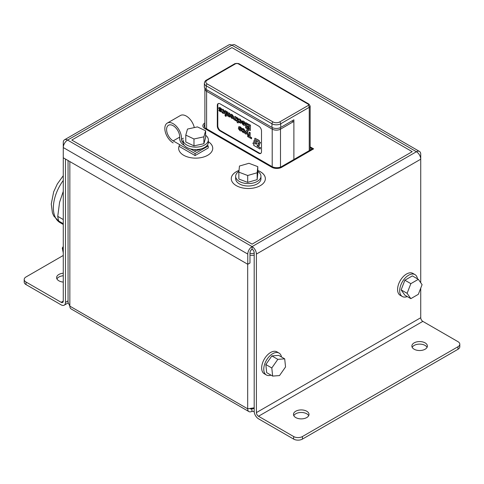 <?xml version="1.0" encoding="UTF-8"?>
<svg xmlns="http://www.w3.org/2000/svg" width="484" height="484" viewBox="0 0 484 484"><rect width="100%" height="100%" fill="white"/><g stroke="black" fill="none" stroke-linecap="round" stroke-linejoin="round"><path stroke-width="0.73" d="M306.735 411.231A7.762 4.483 0 0 0 298.271 410.257A7.762 4.483 0 0 0 293.479 414.401A7.762 4.483 0 0 0 295.754 417.571A7.762 4.483 0 0 0 304.218 418.539A7.762 4.483 0 0 0 309.01 414.401A7.762 4.483 0 0 0 306.735 411.231M308.689 415.677A7.762 4.483 0 0 0 306.735 413.784A7.762 4.483 0 0 0 293.8 415.677M425.115 342.884A7.762 4.483 0 0 0 416.657 341.91A7.762 4.483 0 0 0 411.866 346.054A7.762 4.483 0 0 0 414.141 349.218A7.762 4.483 0 0 0 422.599 350.192A7.762 4.483 0 0 0 427.39 346.054A7.762 4.483 0 0 0 425.115 342.884M427.069 347.324A7.762 4.483 0 0 0 425.115 345.431A7.762 4.483 0 0 0 412.186 347.324M63.265 273.206A7.762 4.483 0 0 0 56.61 277.641A7.762 4.483 0 0 0 58.885 280.811A7.762 4.483 0 0 0 63.265 282.081M63.265 275.759A7.762 4.483 0 0 0 56.93 278.917M204.889 124.152A6.97 4.023 0 0 0 204.266 125.816A6.97 4.023 0 0 0 206.311 128.659L271.869 166.514A6.97 4.023 0 0 0 281.724 166.514L312.222 148.903L310.147 147.705M204.889 126.705A6.97 4.023 0 0 0 204.629 127.092M457.985 349.279L457.985 346.732A6.201 3.582 0 0 0 459.8 344.197L459.8 346.75A6.201 3.582 180 0 1 457.985 349.279L302.421 439.097A6.201 3.582 180 0 1 293.649 439.097L258.504 418.805A6.104 3.521 -120 0 1 254.191 411.333L254.191 252.799A2.977 1.718 -120 0 0 252.085 249.157L252.085 246.604L67.585 140.082A6.104 3.521 -120 0 0 64.529 139.779L228.865 44.903A6.104 3.521 60 0 1 231.915 45.206L67.585 140.082A6.104 3.521 -60 0 0 63.265 147.553L63.265 157.766L247.772 264.282L247.772 254.076A6.104 3.521 120 0 1 252.085 246.604L416.415 151.728A6.104 3.521 60 0 1 420.735 159.2L420.735 154.221A6.104 3.521 120 0 0 419.471 151.425A6.104 3.521 120 0 0 416.415 151.728L231.915 45.206A6.104 3.521 -60 0 1 234.964 44.903L419.471 151.425M252.085 249.157A2.977 1.718 120 0 0 249.98 252.799L249.98 263.012L247.772 264.282M293.649 439.097L293.649 436.544A6.201 3.582 0 0 0 302.421 436.544L302.421 439.097M61.165 302.318A2.977 1.718 -120 0 0 62.654 302.464A2.977 1.718 -120 0 0 63.265 301.102L61.165 302.318L26.015 282.027L26.015 284.58A6.201 3.582 180 0 1 24.2 282.045L24.2 279.498A6.201 3.582 0 0 0 26.015 282.027M68.087 302.936L64.215 305.174A6.104 3.521 -120 0 1 61.165 304.872L26.015 284.58M63.265 255.455L26.015 276.963A6.201 3.582 0 0 0 24.2 279.498M64.215 305.174A6.104 3.521 -120 0 0 65.479 302.379L65.479 159.036M293.649 436.544L258.504 416.252L422.834 321.376A2.977 1.718 60 0 1 420.735 317.728L420.735 288.155M420.735 282.741L420.735 159.2L256.399 254.076L256.399 412.61A2.977 1.718 -120 0 0 258.504 416.252M422.834 321.376L457.985 341.668A6.201 3.582 0 0 1 459.8 344.197M457.985 346.732L302.421 436.544M256.399 254.076A6.104 3.521 -120 0 0 252.085 246.604M64.529 139.779A6.104 3.521 -120 0 0 63.265 142.574L63.265 147.553L247.772 254.076M63.265 301.102L63.265 157.766M252.218 249.242L251.995 249.369A2.977 1.718 120 0 0 250.258 251.438M249.98 253.065A2.977 1.718 -0 0 0 254.1 253.017L254.191 253.065M249.98 255.122A6.104 3.521 -0 0 0 254.191 255.086M254.191 407.824L247.681 408.811A6.104 3.521 120 0 0 248.945 411.606A6.104 3.521 120 0 0 251.995 411.303L254.197 411.569M248.945 411.606L71.106 308.931A6.104 3.521 -60 0 1 69.847 306.136L68.056 302.427L68.056 160.531M250.518 408.901A2.977 1.718 120 0 0 251.995 408.75L254.191 408.466M251.995 411.303L251.849 408.665M310.147 150.1L310.147 106.044A3.073 1.773 180 0 1 309.246 107.303L280.732 123.765A6.201 3.582 180 0 1 271.96 123.765L206.19 85.795A6.201 3.582 180 0 1 204.375 83.266L204.375 86.908A6.201 3.582 180 0 0 206.19 89.443L271.96 127.413A6.201 3.582 180 0 0 280.732 127.413L293.885 119.82L293.885 159.49L293.885 122.113L291.894 120.964M261.499 130.94L261.499 151.667A3.908 2.257 60 0 1 260.688 153.458A3.908 2.257 60 0 1 258.74 153.265L220.069 130.94A3.908 2.257 60 0 1 217.31 126.155L217.31 105.427A3.908 2.257 60 0 1 220.069 103.83L258.74 126.155A3.908 2.257 60 0 1 261.499 130.94M218.375 103.528A3.908 2.257 -120 0 0 217.794 105.149L217.794 125.876A3.908 2.257 -120 0 0 220.553 130.662L259.218 152.986A3.908 2.257 -120 0 0 260.918 153.295M217.794 105.149L217.31 105.427M255.11 138.303L259.321 140.529L258.91 141.6L260.471 142.502L259.878 143.681L258.317 142.78L257.899 143.851L259.46 144.752L259.049 145.829L257.488 144.928L257.071 145.999L260.422 147.935L260.011 149.005L253.67 145.345L254.082 144.274L252.932 143.609L253.344 142.532L256.381 144.286L256.798 143.216L253.755 141.461L254.173 140.384L257.21 142.139L257.621 141.068L254.584 139.313L255.001 138.236L259.14 140.632L258.728 141.703L260.289 142.605M260.471 142.502L259.878 143.681M258.426 142.847L258.081 143.748L259.46 144.752M257.603 144.994L257.071 145.999M248.346 135.52L247.36 134.945L246.598 131.999L245.926 134.122L244.958 133.56L246.211 130.438L246.937 129.706L247.518 129.893L248.334 130.619L247.977 131.194L247.076 131.019L248.528 135.411L247.076 131.019M251.517 138.823L247.554 136.53L247.893 135.738L249.078 136.421L249.078 132.174L250.022 132.719L250.022 136.966L251.517 137.831L251.517 138.823M249.078 132.174L250.204 132.616L250.022 136.966M242.024 128.605L243.258 128.732L244.481 130.002L244.958 131.666L244.481 132.779L243.252 132.652L242.048 131.442L242.351 130.734L243.168 131.684L243.809 131.745L244.039 131.158L243.549 129.893L242.309 129.639L242.024 128.605M242.212 128.526L243.44 128.629L243.942 129.282M239.398 127.722L240.645 128.448L240.657 129.924L239.417 129.21L239.398 127.722M240.022 130.789L238.4 128.665L238.769 126.717L240.04 126.875L241.655 128.998L241.286 130.946L240.022 130.789M240.905 130.934L241.837 130.42L241.474 128.06L240.221 126.772L238.769 126.717M247.13 123.456L250.494 125.193L250.313 130.535L247.076 128.671L247.378 127.879L249.387 129.04L249.387 127.964L247.445 126.838L247.445 125.882L249.387 127.002L249.387 125.719L247.13 124.418L247.13 123.456L250.313 125.295M246.574 128.375L245.63 127.83L245.63 122.591L246.574 123.136L246.574 128.375M245.63 122.591L246.574 123.136M242.309 121.079L242.859 120.897L244.317 121.696L242.678 121L242.127 121.181L244.245 123.305L241.982 121.998L242.345 123.91L243.549 125.223L244.71 125.314L245.164 124.207L244.136 121.799M244.317 121.696L245.037 123.335M243.071 123.88L242.859 123.172L244.245 123.971L243.549 124.376L243.035 123.063M236.283 120.97L236.585 120.22L237.16 120.552L237.099 118.634L236.422 118.284L236.422 117.43L237.844 118.284L238.104 122.978L237.16 122.434L237.16 121.472L236.283 120.97M231.207 115.416L232.447 116.136L232.465 117.606L231.219 116.886L231.207 115.416M231.83 118.459L230.209 116.341L230.578 114.393L231.848 114.551L233.457 116.68L233.088 118.622L231.83 118.459M230.384 114.714L231.316 114.2L231.848 114.551M238.781 118.949L240.022 119.064L241.595 121.175L241.062 123.208L239.132 122.543L238.636 121.883L238.914 121.163L239.774 122.131L240.397 122.186L240.627 121.593L240.118 120.341L238.872 120.05L238.594 119.022L239.846 119.173L241.413 121.278M234.849 119.379L234.492 119.778L233.808 119.602L233.808 118.483L234.577 118.61L234.849 116.366L235.756 116.892L235.756 120.667L234.849 120.141L234.849 119.379M234.849 116.366L235.756 116.892M227.728 116.087L226.905 115.252L226.609 111.61L227.553 112.155L227.553 114.254L228.097 115.343L228.69 114.908L228.69 112.808L229.597 113.335L229.597 117.11L228.69 116.583L228.69 116.051L227.728 116.087M228.69 112.808L229.597 113.335M226.058 116.426L225.09 115.864L225.09 114.914L226.058 115.476L226.058 116.426M225.09 114.914L226.058 115.476M225.29 110.848L226.034 111.278L226.034 115.053L225.108 114.52L225.108 110.745M226.034 115.053L226.034 111.278M218.98 107.623L220.123 107.599L221.309 109.021L221.049 109.668L219.53 108.579L221.067 110.497L221.097 111.568L220.468 111.81L218.859 110.594L219.119 109.941L220.353 110.733L218.695 108.21L219.064 107.49L220.637 108.216M219.119 109.941L220.45 110.775M221.69 109.263L222.949 109.414L224.165 110.691L224.643 112.355L224.165 113.462L222.936 113.323L221.726 112.119L222.017 111.405L222.876 112.379L223.505 112.433L223.729 111.84L223.221 110.582L221.974 110.291L221.69 109.263M221.884 109.196L222.949 109.414M223.124 109.311L224.697 111.417L224.697 112.935L223.814 113.474M222.096 111.55L223.687 112.33M220.819 108.113L221.484 108.918L221.14 109.438M220.105 108.41L219.839 108.761L221.363 110.999L220.643 111.707M225.29 110.636L226.216 111.175M226.24 115.373L226.058 116.22M228.865 115.948L228.478 116.136M226.79 111.713L227.734 112.052L227.879 114.811L228.714 115.295M229.779 113.232L229.597 116.904M235.938 116.789L235.756 120.462M235.03 119.276L234.643 119.687M233.99 118.574L234.758 118.507M241.595 121.175L241.595 122.688L240.699 123.226M238.999 121.315L240.572 122.083M232.024 114.448L233.639 116.577L233.639 118.108L232.713 118.61M236.761 120.117L237.16 120.347M236.597 117.437L238.025 118.181L238.104 122.773M245.219 123.232L245.219 124.781L244.378 125.344M242.163 121.895L244.184 123.063M246.749 123.033L246.574 128.169M250.494 125.193L250.313 130.329M247.56 127.776L249.387 128.835M247.626 125.985L249.387 126.79M242.847 129.367L242.484 129.524M244.124 129.18L245.14 131.563L244.662 132.677L244.124 132.785M242.43 130.874L243.984 131.642M250.204 136.863L251.698 137.728L251.517 138.618M248.002 135.804L249.078 136.216M246.665 132.253L245.987 133.947M246.937 129.706L248.51 130.517L248.092 131.013M257.252 145.896L260.604 147.832L260.071 148.836M253.459 142.599L256.447 144.117M254.288 140.451L257.276 141.969M259.642 144.649L259.115 145.66M232.647 117.503L231.394 116.783L231.382 115.313M240.838 129.821L239.598 129.107L239.58 127.619M178.656 148.316A17.037 9.837 0 0 1 179.026 146.307L195.082 155.576L195.082 153.549L173.163 140.892A9.299 5.372 60 0 1 166.587 129.5A9.299 5.372 60 0 1 168.511 125.247A9.299 5.372 60 0 1 175.68 127.734A9.299 5.372 60 0 1 179.739 137.099A9.299 5.372 60 0 1 179.685 138.055A4.961 2.862 -120 0 0 179.655 138.563A4.961 2.862 -120 0 0 183.158 144.643L184.114 145.188M183.158 142.617A2.48 1.434 60 0 1 181.409 139.58A2.48 1.434 60 0 1 181.421 139.325A11.779 6.8 -120 0 0 181.494 138.109A11.779 6.8 -120 0 0 176.351 126.251A11.779 6.8 -120 0 0 167.27 123.093A11.779 6.8 -120 0 0 164.832 128.49A11.779 6.8 -120 0 0 173.163 142.919M194.302 127.588A11.779 6.8 -120 0 0 180.423 115.501L167.27 123.093M207.938 144.105L208.241 143.222M190.623 148.951L195.082 151.528L195.082 149.556M195.082 151.528L198.894 149.326M195.082 155.576L208.241 147.983L208.241 145.956L207.17 145.339M195.082 153.549L208.241 145.956M201.078 148.872A6.97 4.023 180 0 1 200.63 149.157A6.97 4.023 180 0 1 197.345 150.221M191.888 149.683A6.97 4.023 180 0 1 190.321 148.872M63.265 219.554L57.747 216.366A35.465 20.479 120 0 0 58.764 221.085L63.265 223.687M57.747 216.366L59.574 202.288L63.265 191.398M63.265 224.298L58.764 221.085M179.812 144.734A17.037 9.837 0 0 0 178.656 148.298A17.037 9.837 0 0 0 183.648 155.249A17.037 9.837 0 0 0 202.221 157.385A17.037 9.837 0 0 0 212.736 148.298A17.037 9.837 0 0 0 208.35 141.703M239.017 170.428A17.037 9.837 0 0 0 231.273 178.675A17.037 9.837 0 0 0 236.265 185.626A17.037 9.837 0 0 0 254.832 187.762A17.037 9.837 0 0 0 265.353 178.675A17.037 9.837 0 0 0 260.362 171.717A17.037 9.837 0 0 0 257.784 170.495M265.353 178.693A17.037 9.837 0 0 0 260.362 171.759A17.037 9.837 0 0 0 257.784 170.531M239.011 170.471A17.037 9.837 0 0 0 231.273 178.693M71.826 140.064L252.085 244.136L412.211 151.686L252.085 244.136M412.211 151.686L231.915 47.595L71.789 140.045M204.889 122.942A6.994 4.035 0 0 0 204.926 128.629L271.851 167.27A6.994 4.035 0 0 0 281.742 167.27L313.626 148.86L310.147 146.852M212.736 148.316A17.037 9.837 0 0 0 208.35 141.745M417.468 278.832A12.651 7.302 120 0 0 414.957 274.597A12.651 7.302 120 0 0 405.211 277.985A12.651 7.302 120 0 0 399.687 290.715A12.651 7.302 120 0 0 402.307 296.504A12.651 7.302 120 0 0 407.232 296.559M414.957 274.597L412.852 273.381A12.651 7.302 120 0 0 403.105 276.769A12.651 7.302 120 0 0 397.582 289.499A12.651 7.302 120 0 0 400.201 295.288L402.307 296.504M418.339 279.335L412.38 275.892L404.884 280.218L401.139 289.874L404.884 295.204L410.849 298.646L418.339 294.32L422.084 284.665L418.339 279.335L410.849 283.66L407.098 293.316L410.849 298.646M407.098 293.316L401.139 289.874M410.849 283.66L404.884 280.218M281.494 356.992A12.651 7.302 120 0 0 279.032 353.072A12.651 7.302 120 0 0 271.706 354.342A12.651 7.302 120 0 0 264.264 365.487A12.651 7.302 120 0 0 266.388 374.979A12.651 7.302 120 0 0 271.016 375.142M279.032 353.072L276.927 351.856A12.651 7.302 120 0 0 269.6 353.126A12.651 7.302 120 0 0 262.165 364.271A12.651 7.302 120 0 0 264.282 373.763L266.388 374.979M279.516 375.578L285.542 366.957L284.701 358.85L277.834 359.352L271.802 367.973L272.643 376.086L279.516 375.578M272.643 376.086L266.684 372.644L265.843 364.531L271.802 367.973M277.834 359.352L271.869 355.909L265.843 364.531M284.701 358.85L278.736 355.401L271.869 355.909M238.921 171.39A12.651 7.302 0 0 0 235.666 176.285A12.651 7.302 0 0 0 247.584 183.575A12.651 7.302 0 0 0 260.961 176.285A12.651 7.302 0 0 0 257.784 171.439M235.666 176.285L235.666 178.711A12.651 7.302 0 0 0 247.584 186.001A12.651 7.302 0 0 0 260.961 178.711L260.961 176.285M247.699 175.504L247.699 182.389L257.167 179.643L257.784 173.532L257.784 166.647L248.927 163.289L239.459 166.036L238.848 172.147L247.699 175.504L257.167 172.758L257.167 179.643M238.848 172.147L238.848 179.032L247.699 182.389M257.167 172.758L257.784 166.647M63.265 252.896L62.285 248.074L63.265 246.483M62.285 248.074L63.265 248.643M183.049 142.26L183.049 139.828A12.651 7.302 0 0 0 191.44 146.706A12.651 7.302 0 0 0 205.482 144.462A12.651 7.302 0 0 0 208.35 139.828A12.651 7.302 0 0 0 205.615 135.296M183.061 142.556A12.651 7.302 0 0 0 191.682 149.187A12.651 7.302 0 0 0 205.482 146.888A12.651 7.302 0 0 0 208.35 142.26L208.35 139.828M185.783 135.103L185.783 141.987L193.981 145.865L203.897 143.706L205.615 137.674L205.615 130.783L197.418 126.905L187.502 129.065L185.783 135.103L193.981 138.981L203.897 136.821L205.615 130.783M203.897 136.821L203.897 143.706M193.981 138.981L193.981 145.865M68.056 300.891L65.479 302.379M420.735 317.728L256.399 412.61M69.847 161.559L69.847 306.136L247.681 408.811L247.681 264.234M252.4 408.514L251.995 408.75M272.631 127.746A1.954 1.125 120 0 0 272.202 129.143L206.607 91.276A1.954 1.125 -60 0 1 207.013 89.915M206.607 128.835L206.607 91.276A5.856 3.382 180 0 1 204.889 88.881L204.926 88.384M293.274 121.762L280.49 129.143A1.954 1.125 -120 0 0 280.061 127.746M280.49 167.077L280.49 129.143A5.856 3.382 180 0 1 272.202 129.143L272.202 166.69M259.218 152.986L258.74 153.265M217.794 125.876L217.31 126.155M220.553 130.662L220.069 130.94M309.246 150.621L309.246 107.303A1.488 0.859 60 0 0 308.193 105.482A1.585 0.914 0 0 0 308.193 104.181A1.488 0.859 -60 0 1 308.937 104.108L310.147 106.044M280.732 127.413L280.732 123.765A1.488 0.859 60 0 0 279.679 121.944L308.193 105.482M271.96 127.413L271.96 123.765A1.488 0.859 -60 0 1 273.012 121.944A4.713 2.723 0 0 0 279.679 121.944M206.19 89.443L206.19 85.795A1.488 0.859 -60 0 1 207.243 83.974L273.012 121.944M207.243 80.126A1.488 0.859 60 0 0 206.499 80.054L235.018 63.585A1.488 0.859 60 0 1 235.762 63.658L207.243 80.126A4.713 2.723 0 0 0 207.243 83.974M308.193 104.181L238.007 63.658A1.585 0.914 0 0 0 235.762 63.658M238.007 63.658A1.488 0.859 -60 0 1 238.751 63.585L308.937 104.108M181.421 139.325L183.369 138.2M173.163 140.892L179.739 137.099M63.265 224.473L60.052 222.616A32.246 18.616 -60 0 1 63.265 180.435M204.889 127.48L204.889 88.881M235.018 63.585L238.751 63.585M206.499 80.054C205.355 80.544 204.647 81.615 204.375 83.266M60.052 222.616L53.754 215.973L52.411 212.778L51.256 204.03L53.688 191.797L57.324 183.956L63.265 175.698"/></g></svg>
